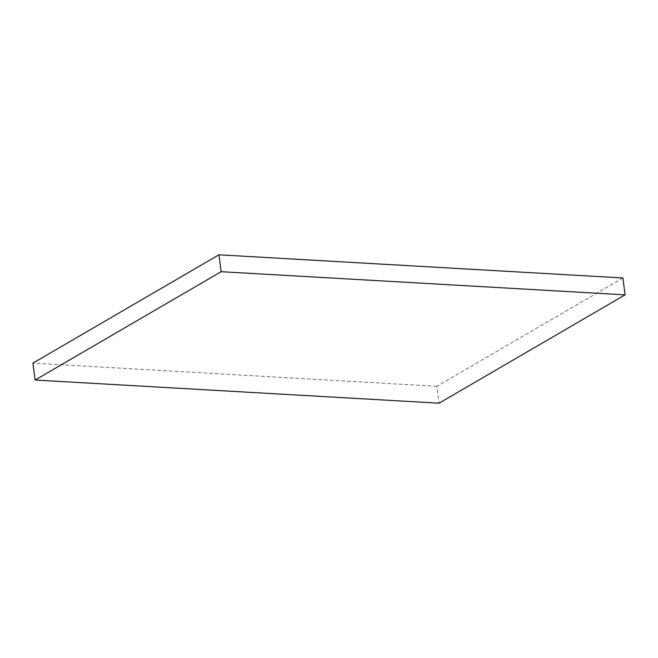 <?xml version="1.0" encoding="UTF-8"?>
<svg xmlns="http://www.w3.org/2000/svg" width="658" height="658" viewBox="0 0 658 658"><rect width="100%" height="100%" fill="white"/><g stroke="black" fill="none" stroke-linecap="round" stroke-linejoin="round"><path stroke-width="0.49" stroke-dasharray="3.29 2.47" d="M622.879 277.972L436.838 386.304L439.067 403.198M436.838 386.304L32.9 363.142"/><path stroke-width="0.99" d="M221.162 271.696L625.1 294.858L439.067 403.198L35.121 380.028L221.162 271.696L218.933 254.802L622.879 277.972L625.1 294.858M218.933 254.802L32.9 363.142L35.121 380.028"/></g></svg>
